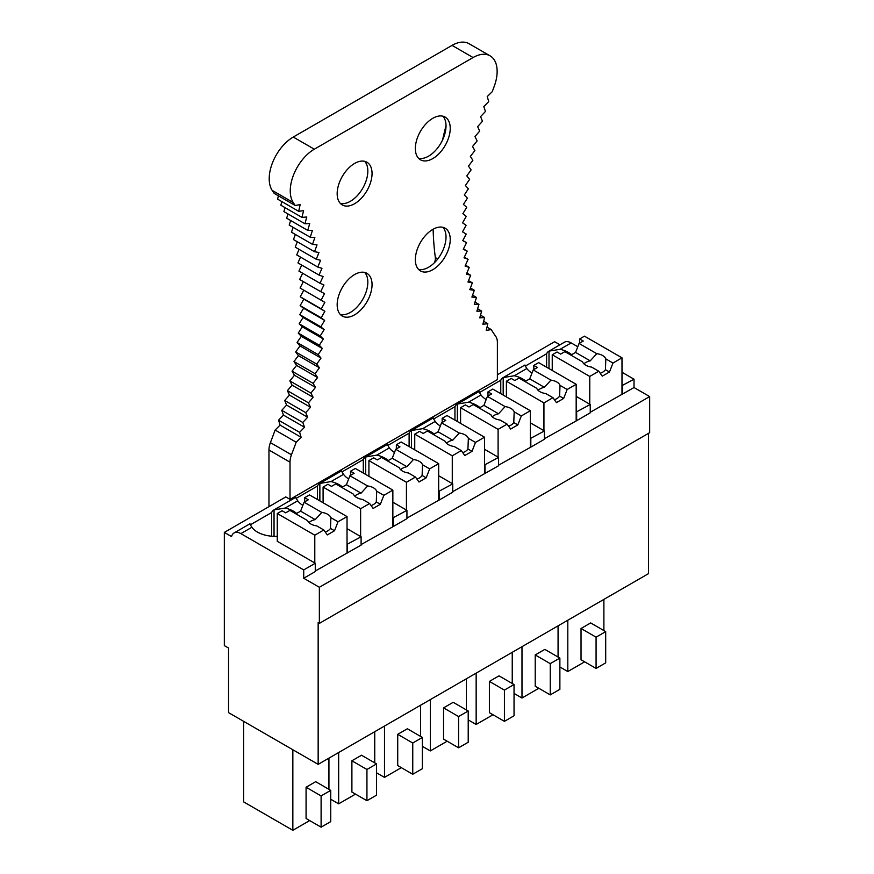 <?xml version="1.0" encoding="UTF-8"?>
<svg xmlns="http://www.w3.org/2000/svg" width="874" height="874" viewBox="0 0 874 874"><rect width="100%" height="100%" fill="white"/><g stroke="black" fill="none" stroke-linecap="round" stroke-linejoin="round"><path stroke-width="1.31" d="M487.004 327.138L491.243 329.574A309.527 178.711 120 0 0 495.744 336.392A17.098 9.865 120 0 1 497.382 342.455L497.382 379.633L290.015 499.36L285.798 496.924L224.334 532.408L224.334 645.613L228.551 648.038L228.551 712.627L318.158 764.357L318.158 622.692L319.36 623.38L319.36 587.273L303.726 578.249L303.726 569.914L240.874 533.621L251.876 527.273L249.975 524.171M559.972 344.793L554.64 341.712L497.382 374.771M240.874 533.621A13.613 7.855 60 0 0 234.068 532.954A13.613 7.855 60 0 0 231.555 536.581L224.334 532.408M296.647 513.442A25.521 14.727 -0 0 0 285.197 508.034L297.706 500.813L295.805 497.71M295.773 497.47L295.805 497.317A13.613 7.855 60 0 0 295.532 497.459L273.759 510.034A13.613 7.855 60 0 1 274.043 509.881L285.197 508.034M342.477 486.982A25.521 14.727 -0 0 0 331.028 481.574L319.862 483.431A13.613 7.855 60 0 0 319.589 483.573A13.613 7.855 60 0 0 317.459 486.075L296.111 498.399M331.028 481.574L343.526 474.353L341.636 471.25M341.592 471.01L341.636 470.857A13.613 7.855 60 0 0 341.363 471.01L319.589 483.573M388.307 460.522A25.521 14.727 -0 0 0 376.858 455.114L365.693 456.971A13.613 7.855 60 0 0 365.419 457.113A13.613 7.855 60 0 0 363.289 459.615L341.942 471.938M376.858 455.114L389.356 447.892L387.466 444.79M387.422 444.549L387.466 444.396A13.613 7.855 60 0 0 387.193 444.549L365.419 457.113M434.138 434.061A25.521 14.727 -0 0 0 422.688 428.653L411.523 430.511A13.613 7.855 60 0 0 411.25 430.653A13.613 7.855 60 0 0 409.119 433.154L387.772 445.478M422.688 428.653L435.186 421.432L433.296 418.329M433.253 418.089L433.296 417.936A13.613 7.855 60 0 0 433.012 418.089L411.25 430.653M479.957 407.601A25.521 14.727 -0 0 0 468.508 402.193L457.353 404.05A13.613 7.855 60 0 0 457.069 404.203A13.613 7.855 60 0 0 454.95 406.694L433.602 419.017M468.508 402.193L481.017 394.982L479.116 391.869M479.083 391.628L479.116 391.486A13.613 7.855 60 0 0 478.843 391.628L457.069 404.203M525.787 381.151A25.521 14.727 -0 0 0 514.338 375.733L503.184 377.59A13.613 7.855 60 0 0 502.9 377.743A13.613 7.855 60 0 0 500.769 380.234L479.422 392.557M514.338 375.733L526.847 368.522L524.946 365.408M524.913 365.168L524.946 365.026A13.613 7.855 60 0 0 524.673 365.168L502.9 377.743M571.618 354.691A25.521 14.727 -0 0 0 560.168 349.283L549.003 351.13A13.613 7.855 60 0 0 548.73 351.282A13.613 7.855 60 0 0 546.6 353.773L525.252 366.108M548.73 351.282L564.364 342.247A13.613 7.855 60 0 1 571.17 342.925L577.78 346.738M249.942 523.93L249.975 523.777A13.613 7.855 60 0 0 249.702 523.919L234.068 532.954M273.759 510.034A13.613 7.855 60 0 0 271.628 512.525L250.281 524.859M347.033 528.661L361.104 536.789L347.033 544.36M392.852 502.2L406.934 510.329L392.852 517.9M438.682 475.74L452.754 483.868L438.682 491.439M484.513 449.28L498.584 457.408L484.513 464.979M530.343 422.83L544.415 430.948L530.343 438.519M576.174 396.37L590.245 404.487L576.174 412.058M319.36 623.38L649.666 432.685L649.666 396.577L634.021 387.543L634.021 379.218L621.993 385.598M634.021 379.218L621.993 372.269M526.847 368.522A25.521 14.727 -0 0 0 531.993 373.078M481.017 394.982A25.521 14.727 -0 0 0 486.163 399.538M435.186 421.432A25.521 14.727 -0 0 0 440.332 425.999M389.356 447.892A25.521 14.727 -0 0 0 394.502 452.459M343.526 474.353A25.521 14.727 -0 0 0 348.682 478.919M297.706 500.813A25.521 14.727 -0 0 0 302.852 505.369M277.266 536.581L276.883 536.352A25.521 14.727 -0 0 1 251.876 527.273M304.687 501.851L304.687 497.688L309.494 494.913L347.033 516.578L338.009 521.789L334.524 530.747L327.302 534.91L323.817 529.983L316.672 525.864A11.908 6.872 0 0 1 310.827 524.007A11.908 6.872 0 0 1 307.615 520.631L289.895 510.394L285.678 512.83L282.073 510.744L277.266 513.519L277.266 541.301L315.274 563.249L303.726 569.914M634.021 387.543L590.245 412.266M622.474 385.882L622.474 394.218M576.654 412.342L576.654 420.678L544.415 438.726M590.245 404.487L590.245 412.823L576.654 420.678M530.824 438.803L530.824 447.127L498.584 465.187M544.415 430.948L544.415 439.283L530.824 447.127M498.584 457.408L498.584 465.744L452.754 491.647M484.994 465.252L484.994 473.588M439.163 491.712L439.163 500.048L406.934 518.107M452.754 483.868L452.754 492.204L439.163 500.048M393.333 518.173L393.333 526.509L361.104 544.568M406.934 510.329L406.934 518.664L393.333 526.509M361.104 536.789L361.104 545.114L315.274 571.017M347.513 544.633L347.513 552.969M315.274 563.249L315.274 571.574L303.726 578.249M649.666 396.577L319.36 587.273M648.464 433.384L648.464 573.661L318.158 764.357M596.079 668.424L605.693 662.863L605.693 631.618L596.079 637.168L596.079 668.424L581.035 659.739L581.035 628.493L596.079 637.168M581.035 628.493L590.66 622.933L605.693 631.618M584.651 661.826L567.805 671.549L567.805 620.223M603.89 630.58L603.89 599.389M559.873 666.96L567.805 671.549M550.249 694.885L559.873 689.324L559.873 658.078L550.249 663.628L550.249 694.885L535.216 686.199L535.216 654.954L550.249 663.628M535.216 654.954L544.83 649.393L559.873 658.078M538.821 688.286L521.986 698.009L521.986 646.684M558.071 657.029L558.071 625.85M514.043 693.421L521.986 698.009M504.418 721.345L514.043 715.784L514.043 684.539L504.418 690.089L504.418 721.345L489.385 712.66L489.385 681.414L504.418 690.089M489.385 681.414L499.01 675.853L514.043 684.539M492.991 714.746L476.155 724.47L476.155 673.144M512.24 683.49L512.24 652.31M468.213 719.881L476.155 724.47M458.588 747.794L468.213 742.245L468.213 710.988L458.588 716.549L458.588 747.794L443.555 739.12L443.555 707.864L458.588 716.549M443.555 707.864L453.18 702.314L468.213 710.988M447.16 741.207L430.325 750.919L430.325 699.604M466.41 709.95L466.41 678.77M422.382 746.341L430.325 750.919M412.757 774.255L422.382 768.705L422.382 737.448L412.757 743.009L412.757 774.255L397.725 765.58L397.725 734.324L412.757 743.009M397.725 734.324L407.35 728.774L422.382 737.448M401.341 767.656L384.494 777.379L384.494 726.065M420.58 736.411L420.58 705.231M376.552 772.802L384.494 777.379M366.938 800.715L376.552 795.165L376.552 763.909L366.938 769.47L366.938 800.715L351.894 792.041L351.894 760.784L366.938 769.47M351.894 760.784L361.519 755.234L376.552 763.909M355.51 794.116L338.664 803.84L338.664 752.525M374.749 762.871L374.749 731.691M330.733 799.262L338.664 803.84M321.108 827.175L330.733 821.615L330.733 790.369L321.108 795.919L321.108 827.175L306.075 818.49L306.075 787.245L321.108 795.919M306.075 787.245L315.689 781.684L330.733 790.369M309.68 820.577L292.845 830.3L292.845 749.739M328.93 789.331L328.93 758.14M243.638 721.334L243.638 801.895L292.845 830.3M549.003 368.599L549.003 351.13M546.6 353.773L546.6 367.211M503.184 395.059L503.184 377.59M500.769 380.234L500.769 393.671M457.353 421.519L457.353 404.05M454.95 406.694L454.95 420.132M411.523 447.98L411.523 430.511M409.119 433.154L409.119 446.592M365.693 474.44L365.693 456.971M363.289 459.615L363.289 473.053M319.862 500.9L319.862 483.431M317.459 486.075L317.459 499.502M274.043 536.352L274.043 509.881M271.628 512.525L271.628 536.21M490.096 55.849L469.043 43.7A34.02 19.643 120 0 0 452.033 45.382L473.085 57.542A34.02 19.643 120 0 1 490.096 55.849A34.02 19.643 120 0 1 494.072 86.777A309.527 178.711 120 0 0 492.237 91.694L487.233 96.577L488.73 101.57L483.803 106.595L485.463 111.435L480.602 116.613L482.448 121.278L477.663 126.621L479.673 131.1L474.975 136.584L477.149 140.889L472.539 146.504L474.888 150.623M293.26 137.054L314.312 149.203A34.02 19.643 120 0 0 293.227 202.528L295.161 205.488L274.119 193.34L272.175 190.379A34.02 19.643 120 0 1 293.26 137.054L452.033 45.382M314.312 149.203L473.085 57.542M268.963 506.647L268.963 450.023A17.098 9.865 120 0 1 270.394 442.615L291.446 454.775A17.098 9.865 120 0 0 290.015 462.182L290.015 499.36M491.243 329.574L486.261 330.405L487.801 323.675L483.65 321.271M291.446 454.775A309.516 178.7 120 0 0 296.166 442.2L275.113 430.041A309.516 178.7 120 0 1 270.394 442.615M303.365 281.636L300.066 288.038L303.791 290.201L300.23 296.756L303.824 299.148L300.143 305.638L303.595 308.238L299.771 314.651L303.092 317.481L299.148 323.806L302.317 326.854L298.252 333.081L301.279 336.337L297.094 342.477L299.968 345.929L295.674 351.96L298.384 355.62L293.992 361.541L296.548 365.398L292.047 371.188L294.44 375.241L289.851 380.9L292.08 385.15L287.404 390.678L289.458 395.103L284.695 400.489L286.585 405.088L281.745 410.332L283.46 415.106L278.555 420.186L280.084 425.125L301.137 437.284L296.166 442.2M278.555 420.186L299.596 432.335L301.137 437.284M280.084 425.125L275.113 430.041M437.776 258.933L435.328 257.524A8.511 4.916 -60 0 1 434.476 262.67M435.328 257.524A326.526 188.522 -60 0 1 433.133 229.228M278.369 195.787L277.615 199.152L298.668 211.311L303.595 210.656L301.934 217.397L306.785 216.992L304.95 223.766L309.735 223.58L307.724 230.375L312.422 230.441L310.248 237.247L314.858 237.553L312.51 244.359L317.033 244.895L314.531 251.712L318.944 252.488L316.279 259.283L320.594 260.288L317.775 267.073L321.982 268.318L319.01 275.07L323.107 276.545L319.971 283.252L323.948 284.968L320.682 291.632L324.527 293.577L321.119 300.186L324.844 302.349L321.282 308.904L324.877 311.297L321.184 317.786L324.647 320.397L320.824 326.81L324.145 329.629L320.201 335.966L323.369 339.003L319.305 345.241L322.32 348.486L318.147 354.626L321.009 358.089L316.727 364.108L319.436 367.779L315.044 373.69L317.59 377.546L313.1 383.336L315.492 387.401L310.904 393.06L313.121 397.299L308.446 402.827L310.499 407.251L305.747 412.637L307.626 417.248L302.797 422.481L304.513 427.255L299.596 432.335M302.677 273.267L299.629 279.483L320.682 291.632M301.727 265.084L298.93 271.104L319.971 283.252M300.514 257.109L297.958 262.91L319.01 275.07M299.05 249.33L296.723 254.913L317.775 267.073M297.324 241.781L295.226 247.134L316.279 259.283M295.357 234.461L293.478 239.552L314.531 251.712M293.129 227.371L291.468 232.211L312.51 244.359M290.66 220.521L289.196 225.099L310.248 237.247M287.939 213.944L286.672 218.227L307.724 230.375M284.979 207.619L283.897 211.606L304.95 223.755M281.789 201.566L280.882 205.248L301.934 217.397M446.024 125.659A326.526 188.522 120 0 0 442.572 139.96M442.834 116.176A24.669 14.235 -60 0 1 446.024 125.943A24.669 14.235 -60 0 1 436.607 149.257A24.669 14.235 -60 0 1 418.537 158.27M364.655 161.319A24.669 14.235 -60 0 1 367.834 171.085A24.669 14.235 -60 0 1 358.427 194.389A24.669 14.235 -60 0 1 340.347 203.413M364.655 272.437A24.669 14.235 -60 0 1 367.834 282.193A24.669 14.235 -60 0 1 358.427 305.507A24.669 14.235 -60 0 1 340.347 314.531M442.834 227.295A24.669 14.235 -60 0 1 446.024 237.062A24.669 14.235 -60 0 1 436.607 260.365A24.669 14.235 -60 0 1 418.537 269.389M450.23 239.487A24.669 14.235 120 0 0 445.128 228.201A24.669 14.235 120 0 0 426.119 234.8A24.669 14.235 120 0 0 415.347 259.622A24.669 14.235 120 0 0 420.46 270.918A24.669 14.235 120 0 0 439.469 264.309A24.669 14.235 120 0 0 450.23 239.487M487.79 323.686L482.885 324.265L484.6 317.513M480.514 315.153L484.611 317.513L479.76 317.863L481.65 311.089M477.63 308.751L481.661 311.078L476.887 311.188L478.941 304.392L474.265 304.261L476.494 297.455L471.905 297.084L474.298 290.277L469.797 289.665L472.353 282.859L467.961 282.018L470.671 275.234M466.858 273.027L470.682 275.234L466.377 274.152L469.251 267.378M465.46 265.193L469.262 267.389L465.066 266.067L468.093 259.327M464.323 257.153L468.103 259.338L464.028 257.786L467.197 251.089L463.253 249.308L466.563 242.655L462.75 240.656L466.203 234.057L462.51 231.828L466.104 225.295L462.554 222.837L466.279 216.37L462.859 213.704L466.716 207.313L463.438 204.429L467.415 198.125L464.291 195.022L468.388 188.817L465.405 185.496L469.611 179.399L466.792 175.882L471.108 169.884M471.119 169.884L468.442 166.158L472.867 160.281L470.354 156.37L474.877 150.612M295.161 205.488L300.153 204.603L298.668 211.311M372.051 284.629A24.669 14.235 120 0 0 366.938 273.333A24.669 14.235 120 0 0 347.928 279.942A24.669 14.235 120 0 0 337.167 304.764A24.669 14.235 120 0 0 342.269 316.06A24.669 14.235 120 0 0 361.279 309.451A24.669 14.235 120 0 0 372.051 284.629M450.23 128.369A24.669 14.235 120 0 0 445.128 117.083A24.669 14.235 120 0 0 426.119 123.693A24.669 14.235 120 0 0 415.347 148.514A24.669 14.235 120 0 0 420.46 159.8A24.669 14.235 120 0 0 439.469 153.201A24.669 14.235 120 0 0 450.23 128.369M372.051 173.511A24.669 14.235 120 0 0 366.938 162.225A24.669 14.235 120 0 0 347.928 168.835A24.669 14.235 120 0 0 337.167 193.657A24.669 14.235 120 0 0 342.269 204.942A24.669 14.235 120 0 0 361.279 198.332A24.669 14.235 120 0 0 372.051 173.511M462.827 240.503L466.574 242.666M463.449 248.915L467.208 251.089M468.508 280.641L472.364 282.859M474.298 290.277L470.42 288.027M472.572 295.183L476.505 297.455M474.975 302.098L478.952 304.392M283.46 415.106L304.513 427.255M281.745 410.332L302.797 422.481M286.585 405.088L307.626 417.248M284.695 400.489L305.747 412.637M289.458 395.103L310.499 407.251M287.404 390.678L308.446 402.827M292.08 385.15L313.121 397.299M289.851 380.9L310.904 393.06M294.44 375.241L315.492 387.401M292.047 371.188L313.1 383.336M296.548 365.398L317.59 377.546M293.992 361.541L315.044 373.69M298.384 355.62L319.436 367.779M295.674 351.96L316.727 364.108M299.968 345.929L321.009 358.089M297.094 342.477L318.147 354.626M301.279 336.337L322.32 348.486M298.252 333.081L319.305 345.241M302.317 326.854L323.369 339.003M299.148 323.806L320.201 335.966M303.092 317.481L324.145 329.629M299.771 314.651L320.824 326.81M303.595 308.238L324.647 320.397M300.143 305.638L321.184 317.786M303.824 299.148L324.877 311.297M300.23 296.756L321.282 308.904M303.791 290.201L324.844 302.349M300.066 288.038L321.119 300.186M579.659 343.1L579.659 338.937L584.466 336.162L621.993 357.827L621.993 393.934M552.237 370.467L552.237 354.768L589.764 376.432L589.764 404.214M621.993 357.827L612.98 363.038L609.484 371.996L602.273 376.159L598.777 371.232L589.764 376.432M598.777 371.232L591.643 367.102A11.908 6.872 0 0 1 585.788 365.256A11.908 6.872 0 0 1 582.587 361.88L564.866 351.643L560.649 354.079L557.044 351.993L552.237 354.768M609.484 371.996L605.431 369.647A11.908 6.872 180 0 1 600.23 373.274M612.98 363.038L605.835 358.908L605.431 369.647M605.835 358.908A11.908 6.872 0 0 0 602.634 355.532A11.908 6.872 0 0 0 596.778 353.686L590.212 360.864A11.908 6.872 0 0 0 583.93 363.868M579.659 338.937L583.264 341.024L579.058 343.449L575.562 352.408L570.875 355.117M596.778 353.686L579.058 343.449M590.212 360.864L575.562 352.408M533.828 369.56L533.828 365.398L538.635 362.612L576.174 384.287L576.174 420.394M506.407 396.927L506.407 381.228L543.934 402.892L543.934 430.674M576.174 384.287L567.15 389.487L563.664 398.446L556.443 402.619L552.958 397.681L543.934 402.892M552.958 397.681L545.813 393.562A11.908 6.872 0 0 1 539.968 391.716A11.908 6.872 0 0 1 536.756 388.329L519.036 378.103L514.819 380.529L511.214 378.453L506.407 381.228M563.664 398.446L559.6 396.108A11.908 6.872 180 0 1 554.4 399.735M567.15 389.487L560.016 385.368L559.6 396.108M560.016 385.368A11.908 6.872 0 0 0 556.804 381.993A11.908 6.872 0 0 0 550.948 380.135L544.382 387.324A11.908 6.872 0 0 0 538.111 390.328M533.828 365.398L537.434 367.473L533.227 369.91L529.742 378.868L525.045 381.577M550.948 380.135L533.227 369.91M544.382 387.324L529.742 378.868M487.998 396.02L487.998 391.858L492.816 389.072L530.343 410.736L530.343 446.854M460.576 423.377L460.576 407.688L498.104 429.353L498.104 457.135M530.343 410.736L521.319 415.948L517.834 424.906L510.613 429.079L507.128 424.141L498.104 429.353M507.128 424.141L499.994 420.023A11.908 6.872 0 0 1 494.138 418.176A11.908 6.872 0 0 1 490.926 414.789L473.205 404.564L468.999 406.989L465.383 404.913L460.576 407.688M517.834 424.906L513.77 422.568A11.908 6.872 180 0 1 508.57 426.184M521.319 415.948L514.185 411.829L513.77 422.568M514.185 411.829A11.908 6.872 0 0 0 510.973 408.453A11.908 6.872 0 0 0 505.117 406.596L498.551 413.784A11.908 6.872 0 0 0 492.281 416.789M487.998 391.858L491.614 393.934L487.397 396.37L483.912 405.328L479.225 408.038M505.117 406.596L487.397 396.37M498.551 413.784L483.912 405.328M442.168 422.481L442.168 418.307L446.985 415.532L484.513 437.197L484.513 473.315M414.746 449.837L414.746 434.149L452.273 455.813L452.273 483.595M484.513 437.197L475.489 442.408L472.004 451.366L464.782 455.529L461.297 450.602L452.273 455.813M461.297 450.602L454.163 446.483A11.908 6.872 0 0 1 448.307 444.626A11.908 6.872 0 0 1 445.095 441.25L427.375 431.024L423.169 433.449L419.564 431.363L414.746 434.149M472.004 451.366L467.94 449.028A11.908 6.872 180 0 1 462.739 452.645M475.489 442.408L468.355 438.289L467.94 449.028M468.355 438.289A11.908 6.872 0 0 0 465.143 434.913A11.908 6.872 0 0 0 459.287 433.056L452.732 440.234A11.908 6.872 0 0 0 446.45 443.238M442.168 418.307L445.784 420.394L441.567 422.83L438.082 431.789L433.395 434.487M459.287 433.056L441.567 422.83M452.732 440.234L438.082 431.789M396.348 448.941L396.348 444.768L401.155 441.993L438.682 463.657L438.682 499.775M368.915 476.297L368.915 460.598L406.443 482.273L406.443 510.045M438.682 463.657L429.658 468.868L426.173 477.827L418.963 481.989L415.467 477.062L406.443 482.273M415.467 477.062L408.333 472.943A11.908 6.872 0 0 1 402.477 471.086A11.908 6.872 0 0 1 399.276 467.71L381.545 457.473L377.339 459.91L373.733 457.823L368.915 460.598M426.173 477.827L422.109 475.478A11.908 6.872 180 0 1 416.92 479.105M429.658 468.868L422.524 464.75L422.109 475.478M422.524 464.75A11.908 6.872 0 0 0 419.323 461.363A11.908 6.872 0 0 0 413.468 459.516L406.902 466.694A11.908 6.872 0 0 0 400.62 469.699M396.348 444.768L399.953 446.854L395.747 449.28L392.251 458.238L387.564 460.948M413.468 459.516L395.747 449.28M406.902 466.694L392.251 458.238M350.518 475.39L350.518 471.228L355.325 468.453L392.852 490.117L392.852 526.224M323.096 502.758L323.096 487.058L360.623 508.734L360.623 536.505M392.852 490.117L383.839 495.329L380.343 504.287L373.132 508.45L369.636 503.522L360.623 508.734M369.636 503.522L362.502 499.404A11.908 6.872 0 0 1 356.647 497.546A11.908 6.872 0 0 1 353.446 494.171L335.725 483.934L331.508 486.37L327.903 484.283L323.096 487.058M380.343 504.287L376.29 501.938A11.908 6.872 180 0 1 371.089 505.565M383.839 495.329L376.694 491.21L376.29 501.938M376.694 491.21A11.908 6.872 0 0 0 373.493 487.823A11.908 6.872 0 0 0 367.637 485.977L361.071 493.154A11.908 6.872 0 0 0 354.789 496.159M350.518 471.228L354.123 473.315L349.917 475.74L346.421 484.699L341.734 487.408M367.637 485.977L349.917 475.74M361.071 493.154L346.421 484.699M347.033 516.578L347.033 552.685M277.266 513.519L314.793 535.183L314.793 562.965M323.817 529.983L314.793 535.183M334.524 530.747L330.459 528.399A11.908 6.872 180 0 1 325.259 532.026M338.009 521.789L330.875 517.659L330.459 528.399M330.875 517.659A11.908 6.872 0 0 0 327.663 514.283A11.908 6.872 0 0 0 321.807 512.437L315.241 519.615A11.908 6.872 0 0 0 308.97 522.619M304.687 497.688L308.293 499.775L304.086 502.2L300.601 511.159L295.904 513.868M321.807 512.437L304.086 502.2M315.241 519.615L300.601 511.159M560.168 349.283L571.17 342.925M272.175 190.379L293.227 202.528M268.963 450.023L290.015 462.182"/></g></svg>
